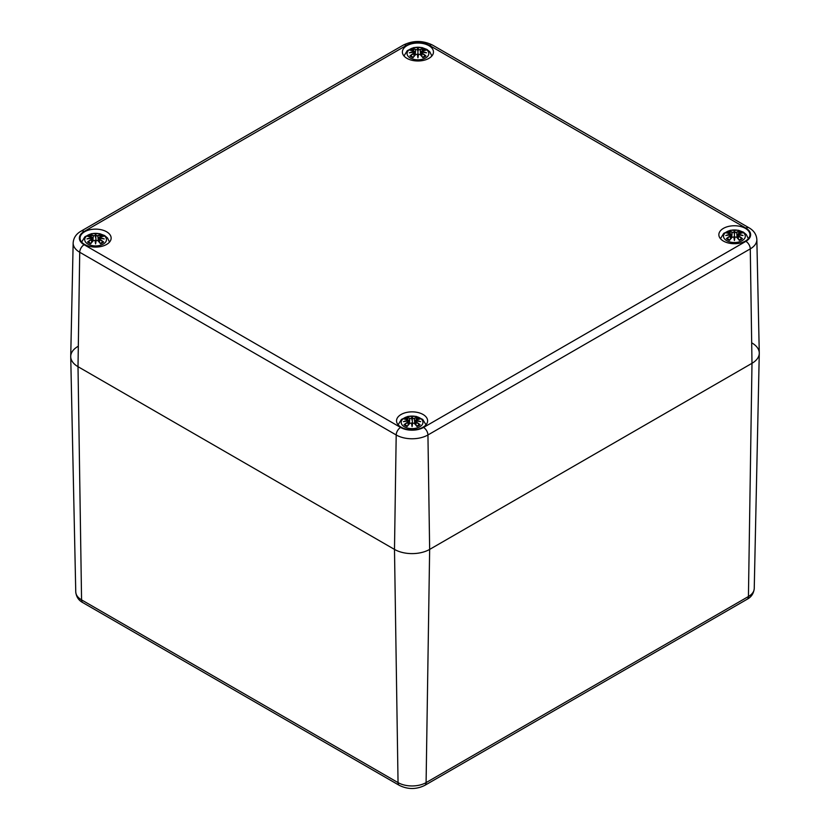<?xml version="1.0" encoding="UTF-8"?>
<svg xmlns="http://www.w3.org/2000/svg" width="830" height="830" viewBox="0 0 830 830"><rect width="100%" height="100%" fill="white"/><g stroke="black" fill="none" stroke-linecap="round" stroke-linejoin="round"><path stroke-width="1.25" d="M751.99 342.998A24.869 14.359 180 0 1 759.274 353.331A24.869 14.359 180 0 1 751.99 363.301L429.65 549.408A24.869 14.359 180 0 1 394.489 549.408L78.01 366.684A24.869 14.359 180 0 1 70.726 356.713A24.869 14.359 180 0 1 78.01 346.39M73.154 242.931A22.441 12.958 0 0 0 79.722 252.258A6.215 3.59 -60 0 1 84.121 244.736A16.227 9.369 180 0 1 84.121 231.487A6.215 3.59 60 0 0 81.008 231.176C76.153 233.956 73.528 237.878 73.154 242.931L70.726 356.361A24.869 14.359 0 0 0 78.01 366.684L394.489 549.408A24.869 14.359 0 0 0 429.65 549.408L751.99 363.301A24.869 14.359 0 0 0 759.274 352.978L756.846 239.548C756.452 234.465 753.837 230.553 748.992 227.794A6.215 3.59 -60 0 0 745.88 228.105A16.227 9.369 180 0 1 745.88 241.343A6.215 3.59 60 0 1 750.279 248.876A22.441 12.958 0 0 0 756.846 239.548M84.608 244.456A15.542 8.974 180 0 1 80.053 238.106A15.542 8.974 180 0 1 95.595 229.132A15.542 8.974 180 0 1 111.137 238.106A15.542 8.974 180 0 1 101.54 246.396A15.542 8.974 180 0 1 84.608 244.456M401.077 427.17A15.542 8.974 180 0 1 396.533 420.82A15.542 8.974 180 0 1 412.074 411.856A15.542 8.974 180 0 1 427.606 420.82A15.542 8.974 180 0 1 418.019 429.11A15.542 8.974 180 0 1 401.077 427.17M723.418 241.074A15.542 8.974 180 0 1 718.863 234.724A15.542 8.974 180 0 1 734.405 225.75A15.542 8.974 180 0 1 749.947 234.724A15.542 8.974 180 0 1 740.36 243.014A15.542 8.974 180 0 1 723.418 241.074M406.939 58.349A15.542 8.974 180 0 1 402.394 52.01A15.542 8.974 180 0 1 417.926 43.035A15.542 8.974 180 0 1 433.468 52.01A15.542 8.974 180 0 1 423.881 60.3A15.542 8.974 180 0 1 406.939 58.349M425.624 57.986A10.883 6.277 180 0 1 407.426 55.164A10.883 6.277 180 0 1 420.748 47.476A10.883 6.277 180 0 1 425.624 57.986M410.508 50.308L409.927 50.215A26.892 16.527 46.7 0 1 413.682 50.786L413.921 51.574A26.684 24.049 168.6 0 0 409.325 52.819A26.684 18.696 6.9 0 1 413.921 52.269L413.682 53.245A26.892 19.235 124.8 0 0 409.927 55.89A9.4 5.426 180 0 0 413.008 57.675A26.892 11.247 -63.7 0 1 415.799 54.469L417.334 54.23A26.684 0.809 79 0 0 417.926 57.799A26.684 0.809 -79 0 0 418.528 54.23L420.063 54.469A26.892 11.247 63.7 0 1 422.854 57.675L422.854 57.675A9.4 5.426 180 0 0 425.935 55.89A26.892 19.235 -124.8 0 0 422.169 53.245L422.024 53.483A26.684 19.09 55.2 0 1 425.354 55.786L425.935 55.89M422.169 53.245L421.941 52.269A26.684 18.696 -6.9 0 1 426.537 52.819A26.684 24.049 -168.6 0 0 421.941 51.574L422.169 50.786A26.892 16.527 -46.7 0 1 425.935 50.215A9.4 5.426 180 0 0 422.854 48.431A26.892 13.944 107.7 0 0 420.063 49.561L418.528 49.603A26.684 4.544 -84.6 0 0 417.926 47.849A26.684 4.544 84.6 0 0 417.334 49.603L415.799 49.561A26.892 13.944 -107.7 0 0 413.008 48.431L413.703 50.744M421.941 52.269L421.858 56.305M421.806 52.3L422.024 53.483L421.806 52.3M426.537 52.819L425.022 52.591L426.537 52.819M422.169 50.786L421.941 51.574M422.024 50.848L421.816 52.238M425.717 50.194L421.495 51.304L421.049 55.382M425.354 50.308L425.935 50.215M424.939 55.994L424.939 55.994A8.331 4.814 180 0 1 422.709 57.332M420.063 49.561L420.219 49.8A26.684 13.84 -72.3 0 1 422.678 48.763L422.854 48.431M418.528 49.603L420.219 49.8L420.654 54.946M417.926 47.849L417.926 56.16L418.33 54.282A26.477 0.799 101 0 1 417.926 56.689L417.926 57.799M415.799 49.561L417.334 49.603M422.678 48.763L422.159 50.744M418.32 49.842L417.926 51.491L417.532 49.842M413.682 50.786L414.056 51.854L413.838 50.848M413.921 51.574L414.367 52.736M409.325 52.819L410.84 52.591L409.325 52.819M413.682 53.245L413.921 52.269M409.927 55.89L410.508 55.786A26.684 19.09 -55.2 0 1 413.838 53.483L414.004 56.305M415.799 54.469L415.643 54.531A26.684 11.153 116.3 0 0 413.184 57.332L413.184 57.332M417.532 54.282L417.926 56.689A26.477 0.799 -101 0 1 417.532 54.282L417.532 54.282M420.063 54.469L420.219 54.531A26.684 11.153 -116.3 0 1 422.678 57.332M103.283 244.082A10.883 6.277 180 0 1 85.085 241.271A10.883 6.277 180 0 1 98.407 233.572A10.883 6.277 180 0 1 103.283 244.082M88.167 236.405L87.586 236.311A26.892 16.527 46.7 0 1 91.352 236.882L91.591 237.671A26.684 24.049 168.6 0 0 86.984 238.926A26.684 18.696 6.9 0 1 91.591 238.366L91.352 239.351A26.892 19.235 124.8 0 0 87.586 241.987A9.4 5.426 180 0 0 90.678 243.771A26.892 11.247 -63.7 0 1 93.458 240.565L94.994 240.337A26.684 0.809 79 0 0 95.595 243.896A26.684 0.809 -79 0 0 96.187 240.337L97.722 240.565A26.892 11.247 63.7 0 1 100.513 243.771L100.513 243.771A9.4 5.426 180 0 0 103.594 241.987A26.892 19.235 -124.8 0 0 99.839 239.351L99.683 239.59A26.684 19.09 55.2 0 1 103.013 241.893L103.594 241.987M99.839 239.351L99.6 238.366A26.684 18.696 -6.9 0 1 104.207 238.926A26.684 24.049 -168.6 0 0 99.6 237.671L99.839 236.882A26.892 16.527 -46.7 0 1 103.594 236.311A9.4 5.426 180 0 0 100.513 234.527A26.892 13.944 107.7 0 0 97.722 235.668L96.187 235.71A26.684 4.544 -84.6 0 0 95.595 233.956A26.684 4.544 84.6 0 0 94.994 235.71L93.458 235.668A26.892 13.944 -107.7 0 0 90.678 234.527L91.497 236.934M99.6 238.366L99.517 242.401M99.465 238.407L99.683 239.59L99.465 238.407M104.207 238.926L102.681 238.698L104.207 238.926M98.853 241.634L99.6 237.671M103.013 236.405L103.594 236.311M102.609 242.09L102.609 242.09A8.331 4.814 180 0 1 100.368 243.439M97.722 235.668L97.878 235.907A26.684 13.84 -72.3 0 1 100.337 234.859L100.513 234.527M96.187 235.71L97.878 235.907L98.314 241.053M95.595 233.956L95.99 240.389A26.477 0.799 101 0 1 95.595 242.785L95.595 243.896M93.458 235.668L94.994 235.71M100.337 234.859L99.818 236.841M95.99 235.938L95.595 237.588L95.201 235.938A26.477 4.513 -95.4 0 1 95.595 234.6A26.477 4.513 95.4 0 1 95.99 235.907M91.591 237.671L92.338 241.634M86.984 238.926L88.499 238.698L86.984 238.926M91.352 239.351L91.591 238.366M87.586 241.987L88.167 241.893A26.684 19.09 -55.2 0 1 91.497 239.59L91.663 242.401M93.458 240.565L93.302 240.627A26.684 11.153 116.3 0 0 90.844 243.429A8.331 4.814 180 0 1 88.582 242.09L88.582 242.09M95.191 240.389L95.595 242.785A26.477 0.799 -101 0 1 95.191 240.389L95.191 240.389M97.722 240.565L97.878 240.627A26.684 11.153 -116.3 0 1 100.337 243.429M742.103 240.7A10.883 6.277 180 0 1 723.905 237.888A10.883 6.277 180 0 1 737.227 230.19A10.883 6.277 180 0 1 742.103 240.7M726.987 233.023L726.406 232.929A26.892 16.527 46.7 0 1 730.161 233.5L730.4 234.288A26.684 24.049 168.6 0 0 725.793 235.544A26.684 18.696 6.9 0 1 730.4 234.983L730.161 235.959A26.892 19.235 124.8 0 0 726.406 238.604A9.4 5.426 180 0 0 729.487 240.389A26.892 11.247 -63.7 0 1 732.278 237.183L733.813 236.944A26.684 0.809 79 0 0 734.405 240.513A26.684 0.809 -79 0 0 735.007 236.944L736.542 237.183A26.892 11.247 63.7 0 1 739.323 240.389L739.323 240.389A9.4 5.426 180 0 0 742.414 238.604A26.892 19.235 -124.8 0 0 738.648 235.959L738.503 236.197A26.684 19.09 55.2 0 1 741.833 238.501L742.414 238.604M738.648 235.959L738.41 234.983A26.684 18.696 -6.9 0 1 743.016 235.544A26.684 24.049 -168.6 0 0 738.41 234.288L738.648 233.5A26.892 16.527 -46.7 0 1 742.414 232.929A9.4 5.426 180 0 0 739.323 231.145A26.892 13.944 107.7 0 0 736.542 232.276L735.007 232.327A26.684 4.544 -84.6 0 0 734.405 230.574A26.684 4.544 84.6 0 0 733.813 232.327L732.278 232.276A26.892 13.944 -107.7 0 0 729.487 231.145L730.182 233.458M738.41 234.983L738.337 239.019M738.275 235.025L738.503 236.197L738.275 235.025M743.016 235.544L741.501 235.315L743.016 235.544M738.648 233.5L738.41 234.288M738.503 233.562L737.663 238.251M742.186 232.908L737.963 234.029L737.528 238.106M741.833 233.023L742.414 232.929M741.418 238.708L741.418 238.708A8.331 4.814 180 0 1 739.188 240.046A26.684 11.153 -116.3 0 0 736.698 237.245L736.542 237.183M736.542 232.276L736.698 232.525A26.684 13.84 -72.3 0 1 739.157 231.477L739.323 231.145M735.007 232.327L736.698 232.525L737.133 237.66M734.405 230.574L734.405 238.874L734.809 236.996A26.477 0.799 101 0 1 734.405 239.403L734.405 240.513M732.278 232.276L733.813 232.327M739.157 231.477L738.638 233.458M734.799 232.556L734.405 234.205L734.011 232.556M730.161 233.5L730.535 234.568L730.317 233.562M730.4 234.288L731.147 238.251M725.793 235.544L727.319 235.315L725.793 235.544M730.161 235.959L730.4 234.983M726.406 238.604L726.987 238.501A26.684 19.09 -55.2 0 1 730.317 236.197L730.483 239.019M732.278 237.183L732.122 237.245A26.684 11.153 116.3 0 0 729.663 240.046L729.663 240.046M734.011 236.996L734.405 239.403A26.477 0.799 -101 0 1 734.011 236.996L734.011 236.996M419.762 426.796A10.883 6.277 180 0 1 401.564 423.985A10.883 6.277 180 0 1 414.886 416.297A10.883 6.277 180 0 1 419.762 426.796M404.646 419.119L404.065 419.026A26.892 16.527 46.7 0 1 407.831 419.596L408.059 420.395A26.684 24.049 168.6 0 0 403.463 421.64A26.684 18.696 6.9 0 1 408.059 421.08L407.831 422.065A26.892 19.235 124.8 0 0 404.065 424.711A9.4 5.426 180 0 0 407.146 426.485A26.892 11.247 -63.7 0 1 409.937 423.279L411.473 423.051A26.684 0.809 79 0 0 412.074 426.61A26.684 0.809 -79 0 0 412.666 423.051L414.201 423.279A26.892 11.247 63.7 0 1 416.992 426.485L416.992 426.485A9.4 5.426 180 0 0 420.073 424.711A26.892 19.235 -124.8 0 0 416.318 422.065L416.162 422.304A26.684 19.09 55.2 0 1 419.492 424.607L420.073 424.711M416.318 422.065L416.079 421.08A26.684 18.696 -6.9 0 1 420.675 421.64A26.684 24.049 -168.6 0 0 416.079 420.395L416.318 419.596A26.892 16.527 -46.7 0 1 420.073 419.026A9.4 5.426 180 0 0 416.992 417.241A26.892 13.944 107.7 0 0 414.201 418.382L412.666 418.424A26.684 4.544 -84.6 0 0 412.074 416.67A26.684 4.544 84.6 0 0 411.473 418.424L409.937 418.382A26.892 13.944 -107.7 0 0 407.146 417.241L407.841 419.555M416.079 421.08L415.996 425.116M415.944 421.121L416.162 422.304L415.944 421.121M420.675 421.64L419.16 421.412L420.675 421.64M416.318 419.596L416.079 420.395M416.162 419.658L415.944 420.665A26.477 23.863 11.4 0 1 418.745 421.287M419.856 419.015L415.633 420.125L415.187 424.203M419.492 419.119L420.073 419.026M419.077 424.815L419.077 424.815A8.331 4.814 180 0 1 416.847 426.153M415.332 424.358L415.944 420.665M414.201 418.382L414.357 418.621A26.684 13.84 -72.3 0 1 416.816 417.583L416.992 417.241M412.666 418.424L414.357 418.621L414.793 423.767M412.074 416.67L412.469 423.103A26.477 0.799 101 0 1 412.074 425.51L412.074 426.61M409.937 418.382L411.473 418.424M416.816 417.583L416.297 419.555M412.469 418.662L412.074 420.302L411.68 418.662M407.831 419.596L408.194 420.665L407.976 419.658M408.059 420.395L408.059 421.08M403.463 421.64L404.978 421.412L403.463 421.64M407.831 422.065L408.194 421.09M404.065 424.711L404.646 424.607A26.684 19.09 -55.2 0 1 407.976 422.304L408.142 425.116M409.937 423.279L409.781 423.342A26.684 11.153 116.3 0 0 407.323 426.153L407.323 426.153M411.67 423.103L412.074 425.51A26.477 0.799 -101 0 1 411.67 423.103L411.67 423.103M414.201 423.279L414.357 423.342A26.684 11.153 -116.3 0 1 416.816 426.153M75.758 591.935C76.319 596.884 78.684 600.453 82.855 602.642A6.215 3.59 -60 0 1 81.568 599.893A19.837 11.454 180 0 1 75.758 591.935L70.726 356.713M82.855 602.642L399.334 785.367A6.215 3.59 -60 0 1 398.047 782.607L81.568 599.893L78.01 366.684L79.722 252.258L396.201 434.972A6.215 3.59 -60 0 1 400.6 427.45L84.121 244.736M399.334 785.367C407.821 789.538 416.318 789.538 424.804 785.367A6.215 3.59 -120 0 0 426.091 782.607A19.837 11.454 180 0 1 398.047 782.607L394.489 549.408L396.201 434.972A22.441 12.958 0 0 0 427.938 434.972A6.215 3.59 -120 0 0 423.539 427.45A16.227 9.369 180 0 1 400.6 427.45M747.145 599.26A6.215 3.59 -120 0 0 748.432 596.511L426.091 782.607L429.65 549.408L427.938 434.972L750.279 248.876L751.99 363.301L748.432 596.511A19.837 11.454 180 0 0 754.242 588.553C753.671 593.512 751.306 597.081 747.145 599.26L424.804 785.367M84.121 231.487L406.461 45.38A6.215 3.59 -120 0 0 403.349 45.079L81.008 231.176M406.461 45.38A16.227 9.369 180 0 1 429.401 45.38A6.215 3.59 -60 0 1 432.513 45.079C422.792 40.317 413.07 40.317 403.349 45.079M429.401 45.38L745.88 228.105M745.88 241.343L423.539 427.45M409.927 50.215A9.4 5.426 180 0 1 413.008 48.431M421.806 51.813A26.477 23.863 11.4 0 1 424.607 52.477M417.532 49.81A26.477 4.513 -95.4 0 1 417.926 48.503A26.477 4.513 95.4 0 1 418.33 49.81M413.184 48.763A26.684 13.84 72.3 0 1 415.643 49.8L415.208 54.946M411.255 52.477A26.477 23.863 -11.4 0 1 414.056 51.813M422.439 49.344A8.331 4.814 180 0 1 424.358 50.329M411.504 50.329A8.331 4.814 180 0 1 413.423 49.344M413.153 57.332A8.331 4.814 180 0 1 410.923 55.994M87.586 236.311A9.4 5.426 180 0 1 90.678 234.527M99.465 237.919A26.477 23.863 11.4 0 1 102.266 238.573M90.844 234.859A26.684 13.84 72.3 0 1 93.302 235.907L92.867 241.053M88.914 238.573A26.477 23.863 -11.4 0 1 91.715 237.919M100.098 235.44A8.331 4.814 180 0 1 102.017 236.426M89.163 236.426A8.331 4.814 180 0 1 91.093 235.44M726.406 232.929A9.4 5.426 180 0 1 729.487 231.145M738.285 234.537A26.477 23.863 11.4 0 1 741.086 235.191M734.011 232.525A26.477 4.513 -95.4 0 1 734.405 231.217A26.477 4.513 95.4 0 1 734.809 232.525M729.663 231.477A26.684 13.84 72.3 0 1 732.122 232.525L731.687 237.66M727.734 235.191A26.477 23.863 -11.4 0 1 730.535 234.537M738.908 232.058A8.331 4.814 180 0 1 740.837 233.043M727.983 233.043A8.331 4.814 180 0 1 729.902 232.058M729.632 240.046A8.331 4.814 180 0 1 727.391 238.708M404.065 419.026A9.4 5.426 180 0 1 407.146 417.241M411.67 418.631A26.477 4.513 -95.4 0 1 412.074 417.324A26.477 4.513 95.4 0 1 412.469 418.631M407.323 417.583A26.684 13.84 72.3 0 1 409.781 418.621L409.346 423.767M405.393 421.287A26.477 23.863 -11.4 0 1 408.194 420.634M416.577 418.164A8.331 4.814 180 0 1 418.496 419.15M405.642 419.15A8.331 4.814 180 0 1 407.561 418.164M407.291 426.153A8.331 4.814 180 0 1 405.061 424.815M754.242 588.553L759.274 353.331M432.513 45.079L748.992 227.794M431.87 55.973L429.826 51.834L426.921 49.437L422.034 47.58L413.859 47.569L407.281 50.609L403.992 55.973M425.686 52.632L421.879 52.217M421.495 52.726L421.194 55.537M414.813 55.382L414.367 51.315L410.145 50.194M410.176 52.632L413.983 52.217M417.48 54.22L415.664 54.469L413.091 57.405M418.382 54.22L420.198 54.469L422.771 57.405M425.022 55.901L422.543 57.332M413.319 57.332L410.84 55.901M414.367 52.726L414.668 55.537M109.529 242.08L107.485 237.94L104.59 235.533L99.693 233.676L91.518 233.666L84.94 236.706L81.651 242.08M103.345 238.729L99.538 238.324M98.718 241.489L99.154 237.411L103.377 236.291M92.472 241.489L92.037 237.411L87.814 236.291M87.835 238.729L91.642 238.324M95.139 240.316L93.323 240.565L90.75 243.512M96.052 240.316L97.857 240.565L100.43 243.512M102.681 242.007L100.202 243.429M90.989 243.429L88.499 242.007M748.349 238.698L746.305 234.558L743.4 232.151L738.513 230.294L730.338 230.284L723.76 233.323L720.471 238.698M742.165 235.347L738.358 234.942M731.282 238.106L730.846 234.029L726.624 232.908M726.655 235.347L730.462 234.942M733.948 236.934L732.143 237.183L729.57 240.119M734.861 236.934L736.677 237.183L739.25 240.119M741.501 238.625L739.011 240.046M729.798 240.046L727.319 238.625M426.008 424.794L422.719 419.42L416.172 416.39L407.997 416.39L401.419 419.42L398.13 424.794M419.824 421.453L416.017 421.038M408.951 424.203L408.505 420.125L404.283 419.015M408.173 421.049L408.806 424.358M404.314 421.453L408.121 421.038M411.618 423.041L409.802 423.29L407.229 426.226M412.52 423.041L414.336 423.29L416.909 426.226M419.16 424.721L416.681 426.143M407.457 426.143L404.978 424.721"/></g></svg>
